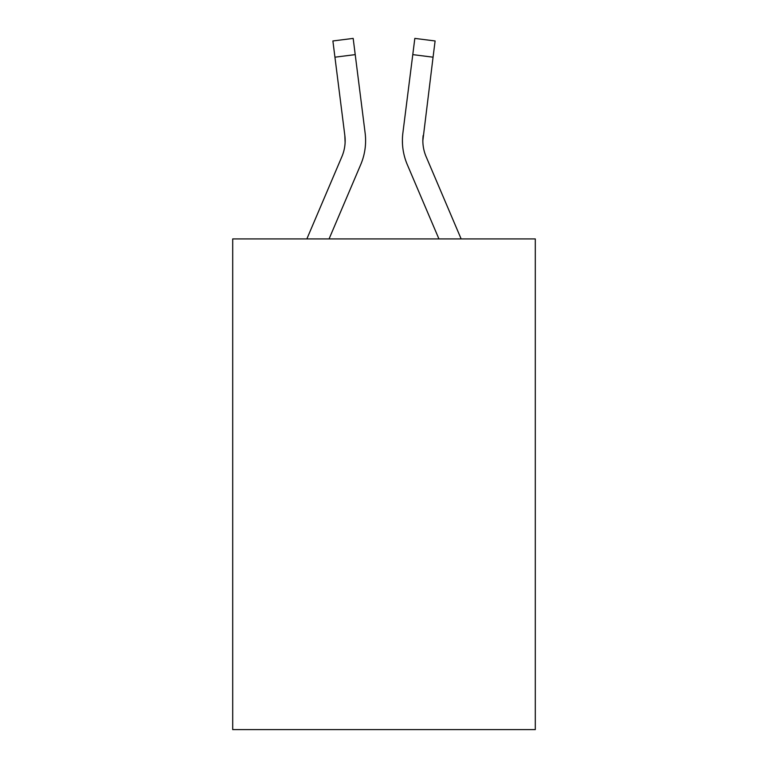 <?xml version="1.0" encoding="UTF-8"?>
<svg xmlns="http://www.w3.org/2000/svg" width="768" height="768" viewBox="0 0 768 768"><rect width="100%" height="100%" fill="white"/><g stroke="black" fill="none" stroke-linecap="round" stroke-linejoin="round"><path stroke-width="1.15" d="M535.296 238.925L535.296 729.6L232.704 729.6L232.704 238.925L535.296 238.925M360.701 164.65L329.069 238.925L360.701 164.65A61.334 61.334 0 0 0 365.117 132.931L355.219 54.624L334.934 57.187L332.89 40.963L353.174 38.4L355.219 54.624M365.597 140.592L365.597 141.101M364.81 130.483L365.117 132.931L364.81 130.483M461.146 238.925L426.115 156.643A40.886 40.886 0 0 1 422.842 140.698L433.066 57.187L412.781 54.624L414.826 38.4L435.11 40.963L433.066 57.187M407.299 164.65L438.931 238.925L407.299 164.65A61.334 61.334 0 0 1 402.883 132.931L412.781 54.624M422.89 142.618L422.842 140.698A40.886 40.886 0 0 0 426.115 156.643A40.886 40.886 0 0 1 422.842 140.698A40.886 40.886 0 0 0 426.115 156.643A40.886 40.886 0 0 1 422.842 140.698A40.886 40.886 0 0 0 426.115 156.643A40.886 40.886 0 0 1 422.842 140.698A40.886 40.886 0 0 0 426.115 156.643A40.886 40.886 0 0 1 422.842 140.698A40.886 40.886 0 0 0 426.115 156.643A40.886 40.886 0 0 1 422.842 140.698A40.886 40.886 0 0 0 426.115 156.643A40.886 40.886 0 0 1 422.842 140.698A40.886 40.886 0 0 0 426.115 156.643A40.886 40.886 0 0 1 422.842 140.698A40.886 40.886 0 0 0 426.115 156.643A40.886 40.886 0 0 1 422.842 140.698M306.854 238.925L341.885 156.643A40.886 40.886 0 0 0 345.158 140.707A40.886 40.886 0 0 1 341.885 156.643A40.886 40.886 0 0 0 345.158 140.707A40.886 40.886 0 0 1 341.885 156.643A40.886 40.886 0 0 0 345.158 140.707A40.886 40.886 0 0 1 341.885 156.643A40.886 40.886 0 0 0 345.158 140.707A40.886 40.886 0 0 1 341.885 156.643A40.886 40.886 0 0 0 345.158 140.707A40.886 40.886 0 0 1 341.885 156.643A40.886 40.886 0 0 0 345.158 140.707A40.886 40.886 0 0 1 341.885 156.643A40.886 40.886 0 0 0 345.158 140.707A40.886 40.886 0 0 1 341.885 156.643A40.886 40.886 0 0 0 344.832 135.494L334.934 57.187M341.885 156.643A40.886 40.886 0 0 0 344.832 135.494L345.11 142.618L344.832 135.494A40.886 40.886 0 0 1 341.885 156.643M426.115 156.643A40.886 40.886 0 0 1 423.168 135.494M402.47 143.616L402.403 140.592M414.826 38.4L435.11 40.963M332.89 40.963L353.174 38.4"/></g></svg>
